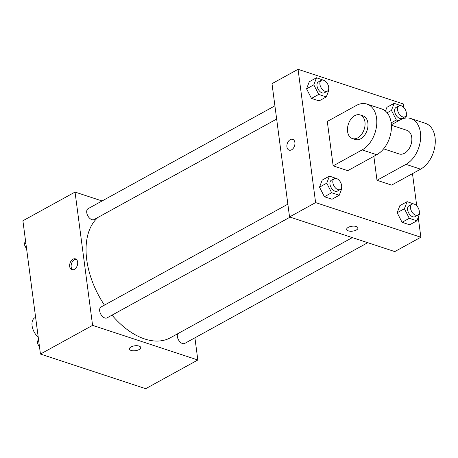 <?xml version="1.0" encoding="UTF-8"?>
<svg xmlns="http://www.w3.org/2000/svg" width="458" height="458" viewBox="0 0 458 458"><rect width="100%" height="100%" fill="white"/><g stroke="black" fill="none" stroke-linecap="round" stroke-linejoin="round"><path stroke-width="0.69" d="M35.615 317.331L34.86 317.749A12.435 7.494 61.2 0 0 32.083 325.752A12.435 7.494 61.2 0 0 38.243 337.288M194.913 337.815L197.833 359.994L145.696 388.687L40.447 354.051L22.9 220.767L75.038 192.068L102.077 200.97M197.833 359.994L92.585 325.352L40.447 354.051M131.051 346.929A5.696 2.473 -7.5 0 1 137.074 345.71A5.696 2.473 -7.5 0 1 140.721 347.507A5.696 2.473 -7.5 0 1 135.396 350.702A5.696 2.473 -7.5 0 1 129.419 348.996A5.696 2.473 -7.5 0 1 131.051 346.929M98.058 217.373A70.452 42.48 61.2 0 0 86.734 259.675A70.452 42.48 61.2 0 0 104.453 305.12M112.015 315.15A70.452 42.48 61.2 0 0 170.405 337.752L352.339 237.61M92.585 325.352L75.038 192.068M177.647 333.767A6.217 3.75 61.2 0 0 177.349 336.533A6.217 3.75 61.2 0 0 180.28 342.166A6.217 3.75 61.2 0 0 184.729 343.42L367.751 242.683M287.859 204.171L101.086 306.975A6.217 3.75 61.2 0 0 99.695 310.976A6.217 3.75 61.2 0 0 102.632 316.61A6.217 3.75 61.2 0 0 107.08 317.863L290.103 217.126M276.655 119.069L94.136 219.531A6.217 3.75 -118.8 0 1 87.85 215.895A6.217 3.75 -118.8 0 1 88.136 208.642L274.914 105.838M77.654 262.096A5.696 3.819 108.2 0 1 76.085 267.821A5.696 3.819 108.2 0 1 71.889 269.705A5.696 3.819 108.2 0 1 70.045 263.098A5.696 3.819 108.2 0 1 75.456 258.879A5.696 3.819 108.2 0 1 77.654 262.096M72.667 269.831A5.696 3.819 108.2 0 1 71.522 263.585A5.696 3.819 108.2 0 1 76.154 259.234M140.721 347.507A5.696 2.473 -7.5 0 1 135.391 350.696A5.696 2.473 -7.5 0 1 129.419 348.996M418.234 217.298L420.862 237.233L394.79 251.585L289.542 216.943L271.995 83.659L298.061 69.313L403.315 103.949L403.779 107.487M26.627 249.095L24.165 244.269L25.522 240.702M25.871 243.33L24.165 244.269M39.577 347.427L37.109 342.601L38.472 339.035M38.816 341.662L37.109 342.601M328.644 89.15L328.999 89.842L326.296 96.924L318.705 94.422L313.81 84.844L316.507 77.763L324.207 80.459M321.304 80.305L318.407 81.896A6.217 3.75 61.2 0 0 317.016 85.898A6.217 3.75 61.2 0 0 319.953 91.531A6.217 3.75 61.2 0 0 324.401 92.791L327.298 91.194A6.217 3.75 61.2 0 0 327.585 83.94A6.217 3.75 61.2 0 0 321.304 80.305A6.217 3.75 61.2 0 0 319.913 84.306A6.217 3.75 61.2 0 0 322.85 89.94A6.217 3.75 61.2 0 0 327.298 91.194M326.296 96.924L319.06 100.909L311.463 98.407L306.568 88.829L309.27 81.747L316.507 77.763M318.705 94.422L311.463 98.407L306.568 88.829L309.27 81.747M313.81 84.844L306.568 88.829M406.298 114.7L406.652 115.399L405.633 118.061M398.655 120.735L396.353 119.979L391.458 110.401L394.161 103.319L401.855 106.016M398.952 105.861L396.055 107.453A6.217 3.75 61.2 0 0 394.67 111.454A6.217 3.75 61.2 0 0 397.601 117.088A6.217 3.75 61.2 0 0 402.055 118.347L404.946 116.75A6.217 3.75 61.2 0 0 405.233 109.496A6.217 3.75 61.2 0 0 398.952 105.861A6.217 3.75 61.2 0 0 397.567 109.863A6.217 3.75 61.2 0 0 400.498 115.496A6.217 3.75 61.2 0 0 404.946 116.75M396.353 119.979L391.172 122.83M391.458 110.401L387.119 112.788M386.918 107.304L385.47 111.105L386.918 107.304L394.161 103.319M341.588 187.482L341.943 188.175L339.246 195.257L331.649 192.755L326.754 183.177L329.457 176.095L337.151 178.792M334.248 178.637L331.352 180.229A6.217 3.75 61.2 0 0 329.966 184.231A6.217 3.75 61.2 0 0 332.897 189.864A6.217 3.75 61.2 0 0 337.346 191.123L340.242 189.526A6.217 3.75 61.2 0 0 340.529 182.273A6.217 3.75 61.2 0 0 334.248 178.637A6.217 3.75 61.2 0 0 332.863 182.639A6.217 3.75 61.2 0 0 335.794 188.272A6.217 3.75 61.2 0 0 340.242 189.526M339.246 195.257L332.004 199.241L324.407 196.74L319.512 187.162L322.214 180.08L329.457 176.095M331.649 192.755L324.407 196.74L319.512 187.162L322.214 180.08M326.754 183.177L319.512 187.162M419.242 213.039L419.597 213.731L416.895 220.813L409.297 218.311L404.403 208.734L407.105 201.652L414.805 204.348M411.902 204.194L409.005 205.785A6.217 3.75 61.2 0 0 407.614 209.787A6.217 3.75 61.2 0 0 410.551 215.42A6.217 3.75 61.2 0 0 415 216.68L417.896 215.083A6.217 3.75 61.2 0 0 418.183 207.829A6.217 3.75 61.2 0 0 411.902 204.194A6.217 3.75 61.2 0 0 410.511 208.195A6.217 3.75 61.2 0 0 413.442 213.829A6.217 3.75 61.2 0 0 417.896 215.083M416.895 220.813L409.652 224.798L402.061 222.296L397.166 212.718L399.863 205.636L407.105 201.652M409.297 218.311L402.061 222.296L397.166 212.718L399.863 205.636M404.403 208.734L397.166 212.718M292.691 139.312A5.696 3.819 -71.8 0 0 287.281 143.531A5.696 3.819 -71.8 0 0 289.124 150.138A5.696 3.819 108.2 0 1 287.281 143.531A5.696 3.819 108.2 0 1 292.685 139.312A5.696 3.819 108.2 0 1 294.9 144.196A5.696 3.819 108.2 0 1 291.574 149.812A5.696 3.819 108.2 0 1 289.124 150.132M420.862 237.233L315.608 202.596L289.542 216.943L271.995 83.659M315.608 202.596L298.061 69.313M412.486 173.628L416.723 205.819M356.29 226.492A5.696 2.473 -7.5 0 1 357.956 227.941A5.696 2.473 -7.5 0 1 352.626 231.135A5.696 2.473 -7.5 0 1 346.654 229.429A5.696 2.473 -7.5 0 1 349.981 226.664A5.696 2.473 -7.5 0 1 356.29 226.492M394.79 251.585L289.542 216.943M346.654 229.424A5.696 2.473 172.5 0 0 352.626 231.13A5.696 2.473 172.5 0 0 357.956 227.935M409.652 224.798L402.061 222.296M319.06 100.909L311.463 98.407M332.004 199.241L324.407 196.74M391.361 124.748L400.12 119.927A24.864 16.648 108.2 0 1 410.815 118.525L425.436 123.334A24.864 16.648 108.2 0 1 435.1 144.659A24.864 16.648 108.2 0 1 420.587 169.168L391.624 185.106L377.003 180.297L373.848 156.321M366.961 104.092L381.583 108.901A24.864 16.648 -71.8 0 1 391.246 130.227A24.864 16.648 -71.8 0 1 376.734 154.735L347.765 170.674L333.149 165.865L327.298 121.439L356.267 105.495A24.864 16.648 108.2 0 1 366.961 104.092A24.864 16.648 108.2 0 1 376.625 125.418A24.864 16.648 108.2 0 1 362.112 149.921L333.149 165.865M391.39 125.217L406.933 130.33A12.435 8.324 108.2 0 1 411.731 137.36A12.435 8.324 108.2 0 1 408.307 149.846A12.435 8.324 108.2 0 1 399.158 153.951L383.621 148.839M410.815 118.525A24.864 16.648 108.2 0 1 420.484 139.85A24.864 16.648 108.2 0 1 405.971 164.353L377.003 180.297M360.154 114.935L363.074 115.897A12.435 8.324 108.2 0 1 367.877 122.927A12.435 8.324 108.2 0 1 364.454 135.413A12.435 8.324 108.2 0 1 355.305 139.518L352.379 138.556A12.435 8.324 108.2 0 1 348.361 124.147A12.435 8.324 108.2 0 1 360.154 114.935A12.435 8.324 108.2 0 1 364.957 121.965A12.435 8.324 108.2 0 1 361.528 134.452A12.435 8.324 108.2 0 1 352.379 138.556M376.734 154.735L362.112 149.921M420.587 169.168L405.971 164.353"/></g></svg>
